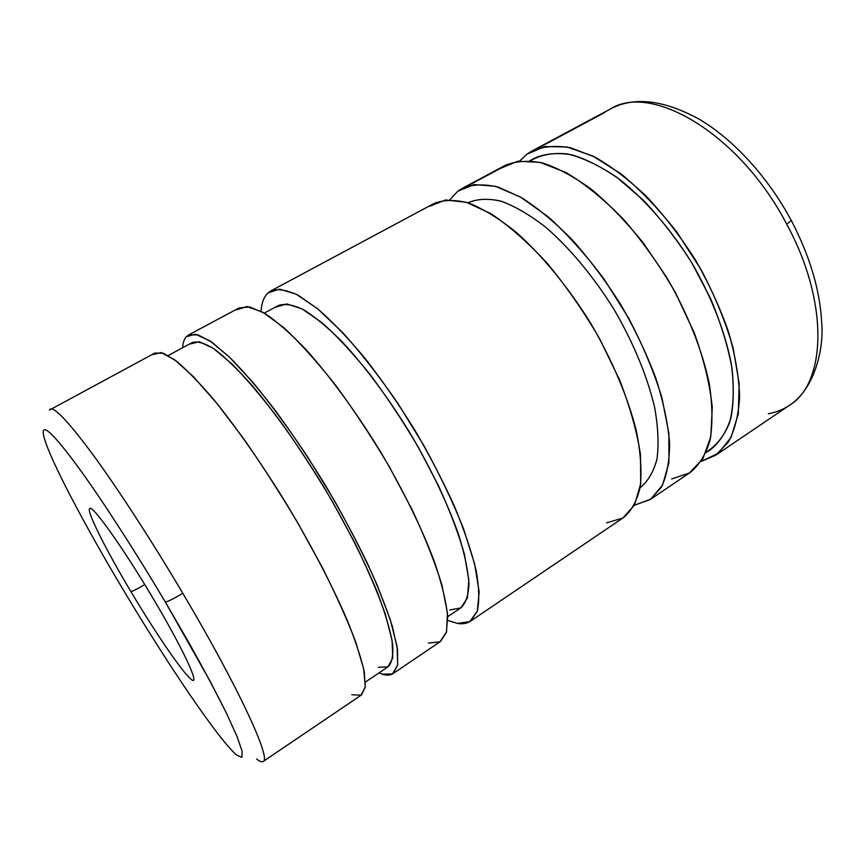 <?xml version="1.0" encoding="UTF-8"?>
<svg xmlns="http://www.w3.org/2000/svg" width="865" height="865" viewBox="0 0 865 865"><rect width="100%" height="100%" fill="white"/><g stroke="black" fill="none" stroke-linecap="round" stroke-linejoin="round"><path stroke-width="1.3" d="M152.889 598.05L153.008 598.256C123.349 548.161 92.717 505.182 89.852 508.479C85.722 509.723 105.714 549.459 130.907 591.595C132.529 591.411 137.135 589.065 144.747 584.567C137.135 589.065 132.529 591.411 130.907 591.595C105.714 549.459 85.722 509.723 89.852 508.479C92.717 505.182 123.349 548.161 153.008 598.256C182.829 648.382 200.193 685.859 191.825 679.836C183.91 674.581 156.035 633.818 130.907 591.595C156.035 633.818 183.91 674.581 191.825 679.836C200.193 685.859 182.829 648.382 153.008 598.256M49.392 410.107L154.954 353.007L163.528 353.277L176.59 361.256C187.435 370.425 200.15 383.595 214.736 400.765C237.615 429.094 263.252 465.954 287.818 506.09C311.919 546.518 332.603 586.351 347.049 619.794C355.461 640.684 361.202 658.07 364.273 671.932L365.246 687.21L361.505 694.93L263.133 761.503C271.751 759.708 238.599 687.253 182.796 593.282C173.389 598.904 167.551 601.791 165.28 601.954L189.251 643.279C203.913 669.542 216.207 692.627 226.133 712.533L236.945 736.256L242.124 751.252L241.843 757.362L236.578 755.037C218.045 738.98 167.399 663.909 122.852 589.173L122.852 589.173C78.347 514.729 39.606 439.593 43.466 430.532C45.672 426.175 58.29 439.798 81.288 471.403C104.092 503.16 135.892 552.454 165.28 601.954C167.551 601.791 173.389 598.904 182.796 593.282C152.305 541.771 119.035 490.509 94.361 456.59C69.405 422.758 54.7 406.928 50.256 409.091C54.7 406.928 69.405 422.758 94.361 456.59C119.035 490.509 152.305 541.771 182.796 593.282C238.599 687.253 271.751 759.708 263.133 761.503C261.879 762.292 259.695 761.46 256.57 759.005M186.278 336.745L191.111 334.16L186.278 336.745L188.451 335.047L197.923 334.798L211.817 342.172L229.798 357.429C243.616 371.431 258.689 389.001 275.027 410.118C291.721 432.922 308.232 457.52 324.559 483.903C340.313 510.62 354.391 536.678 366.814 562.066C377.908 586.351 386.439 607.868 392.407 626.617L397.543 649.637L397.608 665.358L392.98 673.63C390.277 675.392 386.731 675.576 382.319 674.159L379.021 672.884L382.319 674.159L392.505 673.932L397.695 664.893L397.121 646.696L390.266 619.654L377.075 584.859C365.289 558.368 351.071 530.288 334.431 500.619L307.767 457.098C289.115 429.17 271.005 404.452 253.413 382.946L229.571 357.213L209.936 340.875L195.371 334.204L186.278 336.745C184.148 339.102 182.926 342.778 182.612 347.752C182.926 342.778 184.148 339.102 186.278 336.745M267.988 292.954L274.259 289.591L267.988 292.954L270.886 290.889C277.827 288.488 286.964 289.97 298.317 295.322L317.952 309.032C332.69 321.953 348.422 338.442 365.16 358.51C382.092 380.286 398.538 403.977 414.497 429.57C429.721 455.606 443.042 481.189 454.439 506.306C464.408 530.45 471.685 552.054 476.269 571.116C479.221 588.254 479.513 601.759 477.156 611.652L470.43 621.211C466.927 623.524 462.613 624.271 457.488 623.438L447.832 620.497L457.488 623.438L469.803 621.611L477.329 611.133L479.156 591.801L474.647 564.023L463.618 528.98C453.13 502.597 439.939 474.885 424.045 445.853L398.03 403.598C379.486 376.675 361.105 353.071 342.897 332.776L317.704 308.827L296.208 294.208L279.46 289.094L267.988 292.954C263.966 296.782 261.641 302.869 261.003 311.227C261.641 302.869 263.966 296.782 267.988 292.954M500.23 168.491L457.79 191.23L449.865 199.707L457.79 191.23L500.23 168.491L517.735 161.225L539.987 162.35L566.024 172.503C584.87 183.769 604.019 199.361 623.492 219.288C642.544 241.324 659.8 265.674 675.262 292.348L694.238 332.776C703.915 359.635 709.927 384.503 712.284 407.372L710.771 436.803L702.823 458.915L689.394 472.993L671.64 478.961M604.83 112.439L527.044 154.121L519.735 160.944L527.044 154.121L610.333 109.022C651.14 82.553 739.651 133.556 786.739 224.219L791.302 220.499L786.739 224.219C829.567 302.891 826.075 383.53 789.345 405.371C782.998 409.621 775.991 412.41 768.325 413.73M527.044 154.121L532.007 150.986C542.993 146.326 555.892 145.255 570.705 147.796L594.785 157.019C611.966 166.794 629.406 180.147 647.096 197.069C664.493 215.785 680.593 236.729 695.395 259.878C709.008 283.752 720.048 307.745 728.514 331.868C735.261 355.396 738.97 377.043 739.629 396.797C738.569 414.984 734.818 430.067 728.384 442.026L715.766 455.174L701.234 461.402L718.35 453.271L731.076 437.333L738.31 413.838L739.175 383.595L733.163 348.076C725.757 322.375 715.128 296.349 701.266 269.966L677.241 232.653C659.271 209.611 640.597 190.051 621.2 173.995L593.033 156.133L567.137 147.018L544.831 146.563L527.044 154.121M789.345 405.371C826.075 383.53 829.567 302.891 786.739 224.219C739.651 133.556 651.14 82.553 610.333 109.022C633.894 96.393 663.455 99.756 699.028 119.111C733.488 139.373 768.174 177.228 791.497 220.867C809.932 256.3 820.009 290.262 821.718 322.742C824.15 350.249 813.673 390.05 789.345 405.371L715.766 455.174M530.656 160.674C540.841 154.738 553.113 152.489 567.472 153.927C582.826 157.7 599.272 165.485 616.81 177.293L643.214 200.096C660.676 218.553 676.819 239.367 691.622 262.517L710.5 298.393C720.729 322.786 727.898 346.108 732.006 368.339C734.234 389.315 733.423 407.447 729.552 422.726C724.102 436.046 716.361 445.789 706.327 451.973M706.067 452.59L710.943 449.303C719.831 442.069 726.492 431.592 730.947 417.882C733.898 402.409 734.017 384.438 731.314 363.96C725.151 331.933 711.311 296.327 691.459 262.257C670.537 228.836 645.474 200.02 619.978 179.661C603.11 167.734 587.151 159.484 572.079 154.9C557.871 152.456 545.501 153.483 534.959 157.981L529.78 160.771M457.79 191.23L462.245 188.365C472.225 184.267 484.205 183.834 498.164 187.089L521.173 197.447C537.771 208.022 554.811 222.164 572.295 239.897C589.616 259.403 605.824 281.06 620.94 304.858C634.975 329.316 646.598 353.742 655.811 378.146C663.369 401.868 667.964 423.536 669.596 443.15C669.542 461.099 666.796 475.815 661.379 487.265L650.21 499.527L634.413 505.214L650.729 499.181L662.59 485.038L668.915 462.861L668.872 433.354L661.974 397.9C653.994 371.918 642.857 345.286 628.563 318.017L604.051 279.071C585.886 254.775 567.18 233.95 547.945 216.596L520.287 196.928L495.256 186.256L474.139 184.569L457.79 191.23M650.21 499.527L690.378 472.355C699.255 465.035 705.818 454.309 710.068 440.177C712.771 424.174 712.533 405.49 709.365 384.114C702.445 350.639 687.588 313.227 666.612 277.276L643.571 243.346C626.801 222.456 609.587 204.572 591.93 189.705C574.49 176.957 558.055 168.059 542.636 162.998C528.147 160.187 515.594 161.009 504.998 165.464L462.245 188.365M468.03 202.81C477.145 198.82 488.13 198.269 500.965 201.134C514.697 206.119 529.456 214.682 545.242 226.825C569.224 247.433 593.293 276.173 613.847 309.14C633.461 342.681 647.701 377.356 654.794 408.172C658.2 427.797 658.914 444.848 656.924 459.315C653.497 472.02 647.896 481.481 640.122 487.698L640.619 487.363C648.253 481.016 653.724 471.468 657.043 458.731C658.925 444.232 658.135 427.202 654.675 407.642C647.55 376.956 633.353 342.475 613.847 309.14C593.412 276.368 569.505 247.758 545.653 227.171C529.953 215.007 515.248 206.389 501.538 201.307C488.714 198.312 477.718 198.712 468.549 202.518L468.019 202.81M429.732 206.27L445.518 199.977L466.224 202.248L490.996 213.698C509.161 225.873 527.877 242.384 547.145 263.219C566.153 286.142 583.626 311.27 599.553 338.604L619.524 379.778C630.055 406.961 637.051 431.927 640.5 454.687L640.705 483.686L634.51 505.03L622.768 518.081L606.56 522.86M470.43 621.211L623.643 517.508C631.515 510.847 637.051 500.673 640.241 486.973C641.884 471.339 640.641 452.849 636.499 431.516C628.185 397.965 612.225 360.024 590.633 323.164C568.056 286.899 541.901 255.121 516.07 232.155C499.116 218.564 483.33 208.865 468.722 203.037C455.109 199.491 443.529 199.653 433.971 203.513L270.886 290.889M276.065 307.043L286.769 303.918L302.242 309L321.921 322.656C336.853 335.944 352.779 353.061 369.69 374.004C386.709 396.721 402.906 421.125 418.303 447.227L438.598 485.989C450.081 511.215 458.71 534.051 464.473 554.487L468.808 580.004L467.424 597.953L460.818 607.911L449.778 609.987M447.724 616.691L460.872 607.879C465.792 603.273 468.495 595.207 468.971 583.67C468.03 570.197 464.548 553.773 458.526 534.419C447.735 503.711 430.694 468.019 409.664 432.489C387.996 397.338 364.338 365.646 342.172 341.805C327.835 327.478 314.925 316.752 303.431 309.638C293.008 304.696 284.607 303.334 278.238 305.55L264.322 313.087M236.383 309.897L246.947 306.534L262.863 312.243L283.655 327.521C299.658 342.389 316.936 361.57 335.479 385.055C354.228 410.518 372.22 437.831 389.455 466.992L412.324 510.145C425.375 538.106 435.279 563.223 442.058 585.508L447.454 613.015L446.545 631.915L439.907 641.841L428.402 643.073M392.98 673.63L440.469 641.484L446.405 632.412L447.681 616.031C446.124 601.564 441.831 583.799 434.781 562.726C422.304 529.185 403.112 489.882 379.778 450.535C355.807 411.578 329.954 376.307 306.08 349.655C290.694 333.609 276.973 321.542 264.895 313.433L249.79 306.945L239.01 307.972L188.451 335.047M190.462 343.935L199.296 341.74L213.32 348.336L232.144 364.122C246.839 379.119 262.906 398.17 280.336 421.255C298.09 446.178 315.336 472.744 332.074 500.954L354.618 542.506C367.733 569.321 378.005 593.304 385.422 614.464L392.083 640.424L392.786 657.995L387.953 666.861L378.34 667.293M365.441 682.031L388.201 666.699C392.007 662.752 393.467 655.075 392.569 643.668C390.202 630.131 385.249 613.317 377.713 593.228C364.63 561.169 345.416 523.271 322.667 485.038C299.409 447.118 274.81 412.475 252.515 385.974C238.243 369.961 225.657 357.753 214.779 349.352C205.102 343.254 197.631 340.972 192.365 342.508L168.21 355.515M153.083 354.531L161.171 352.563L174.795 359.883L193.641 376.935L216.91 403.414L243.249 438.133C261.814 464.743 280.011 493.028 297.83 522.99L322.018 566.964C336.236 595.217 347.514 620.346 355.861 642.338L363.7 669.056L365.3 686.756L361.083 695.19L351.806 694.746M43.466 430.532C39.606 439.593 78.347 514.729 122.852 589.173C167.399 663.909 218.045 738.98 236.578 755.037L241.843 757.362L242.124 751.252L236.945 736.256L226.133 712.533L209.968 680.96L165.28 601.954C135.892 552.454 104.092 503.16 81.288 471.403C58.29 439.798 45.672 426.175 43.466 430.532M532.007 150.986L610.333 109.022"/></g></svg>
